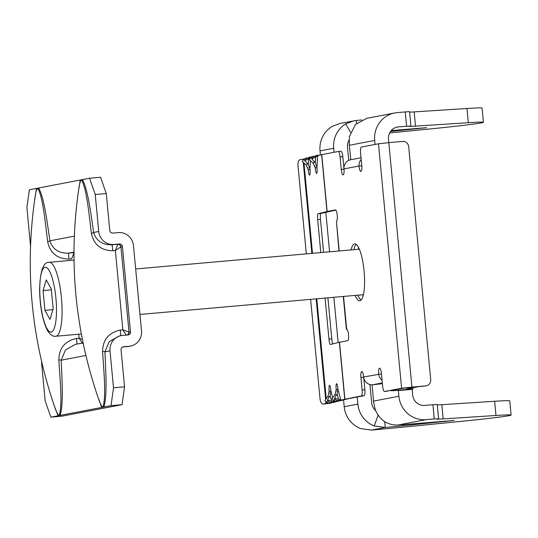 <?xml version="1.0" encoding="UTF-8"?>
<svg xmlns="http://www.w3.org/2000/svg" width="538" height="538" viewBox="0 0 538 538"><rect width="100%" height="100%" fill="white"/><g stroke="black" fill="none" stroke-linecap="round" stroke-linejoin="round"><path stroke-width="0.81" d="M437.286 404.926A28.561 0.679 174.6 0 0 441.832 404.69L443.178 418.9A28.561 0.679 -5.4 0 1 436.876 419.068A28.561 0.679 -5.4 0 1 437.71 418.826L434.26 418.92L432.922 404.704L424.791 405.423A11.426 11.083 -100.8 0 1 412.68 395.033L412.142 389.344L398.342 390.568L398.88 396.25L373.426 401.126L375.275 409.821C379.889 420.225 387.454 425.296 397.965 425.027L407.602 424.3A28.561 0.679 174.6 0 0 418.625 423.393L454.233 420.454L403.029 425.76A57.122 1.358 -5.4 0 1 385.248 427.461L374.266 425.962A25.703 24.93 -100.8 0 1 357.878 404.099L357.205 397.017M389.64 132.953L428.705 129.08A68.541 1.627 174.6 0 0 483.427 122.301A68.541 1.627 174.6 0 0 468.295 122.704L415.497 126.121A28.561 0.679 -5.4 0 1 409.196 126.289A28.561 0.679 -5.4 0 1 410.03 126.047L398.463 126.86A11.426 11.083 -100.8 0 0 397.387 127.008A11.426 11.083 -100.8 0 0 388.497 139.208L388.819 142.657L402.619 141.44A5.71 5.541 79.2 0 1 408.678 146.632L430.709 379.72A5.71 5.541 79.2 0 1 426.264 385.82L425.578 385.954A5.71 5.541 -100.8 0 1 425.047 386.028L425.726 385.894A5.71 5.541 79.2 0 0 426.264 385.82M375.551 410.528A11.426 11.083 -100.8 0 1 371.677 402.875L369.942 384.529M348.752 160.378L347.494 147.049A11.426 11.083 -100.8 0 1 348.987 140.142M357.878 404.099L344.206 406.715L343.567 399.895M338.146 342.578L333.863 297.299M329.565 251.804L325.826 212.248M320.413 154.971L320.023 150.889A25.703 24.93 79.2 0 1 332.047 126.511L340.077 123.437L356.223 120.472A57.122 1.358 174.6 0 0 361.751 119.954M406.587 126.141L405.242 111.924L397.118 112.644A25.703 24.93 -100.8 0 0 394.704 112.98A25.703 24.93 -100.8 0 0 374.697 140.425L375.073 144.44M394.704 112.98L366.714 118.34L355.436 124.527L349.438 136.517L349.243 145.3A28.561 6.927 84.9 0 1 350.009 151.568L350.776 159.739M373.426 401.126A28.561 6.927 84.9 0 0 372.995 394.791L372.054 384.805M334.071 152.288L333.695 148.273A25.703 24.93 -100.8 0 1 345.712 123.895L353.789 120.815M417.569 386.688A5.71 1.385 84.9 0 1 417.232 386.957L403.433 388.174L391.637 390.433A25.703 0.612 -5.4 0 0 390.884 390.649A25.703 0.612 -5.4 0 0 394.562 390.622L409.216 389.156L409.149 388.497M394.562 390.622L409.216 389.156A25.703 0.612 174.6 0 1 412.888 389.129L412.767 387.811M412.142 389.344A25.703 0.612 174.6 0 0 412.888 389.129M398.328 390.44L397.037 390.487M406.708 388.967L417.232 386.957M350.581 132.321L345.712 123.895M356.512 123.478L356.223 120.472M390.521 131.48L426.56 127.674L391.207 130.593M483.427 122.301L482.082 108.084A68.541 1.627 174.6 0 0 466.957 108.494L414.159 111.911L415.497 126.121M409.613 112.146A28.561 0.679 174.6 0 0 414.159 111.911M405.242 111.924L409.566 111.648L410.904 125.865M434.26 418.92L426.136 419.64A25.703 24.93 -100.8 0 1 398.88 396.25M384.697 421.637L385.248 427.461L371.523 430.084L360.601 428.578A25.703 24.93 79.2 0 1 344.206 406.715M378.059 415.168L374.266 425.962M441.832 404.69L494.63 401.267A68.541 1.627 -5.4 0 1 509.755 400.864L511.1 415.08A68.541 1.627 -5.4 0 1 456.379 421.853L414.294 426.035A114.238 2.717 -5.4 0 1 371.523 430.084M443.178 418.9L495.975 415.484A68.541 1.627 -5.4 0 1 511.1 415.08M432.922 404.704L437.239 404.428L438.584 418.638M43.074 290.567L46.255 279.901L51.305 288.993L53.175 308.751L49.994 319.417L44.943 310.325L43.074 290.567L51.386 289.827M52.912 309.619L44.943 310.325M106.275 193.546L95.239 194.521L89.523 178.253L100.566 177.271L106.275 193.546L109.772 230.493A2.858 2.771 79.2 0 0 112.798 233.095L118.32 232.604A14.277 13.847 -100.8 0 1 133.464 245.597L141.521 330.87A14.277 13.847 -100.8 0 1 130.404 346.116A14.277 13.847 -100.8 0 1 129.066 346.304L123.545 346.795A2.858 2.771 79.2 0 0 121.057 349.882L124.547 386.835L122.059 404.67L61.924 416.183L50.881 417.158L58.037 415.787L54.056 405.121M129.066 346.304L127.593 346.586A14.277 13.847 79.2 0 0 128.932 346.398L122.603 347.057L127.156 346.391M78.474 190.876L80.276 180.022L38.635 187.984C44.177 197.782 47.109 221.797 49.9 240.816C52.576 249.282 58.736 253.405 68.387 253.169L74.183 252.625M34.735 199.242L36.537 188.387L29.388 189.759L26.9 207.594L30.39 244.548A14.277 13.847 79.2 0 0 30.531 245.617M41.634 361.738A14.277 13.847 79.2 0 0 41.682 363.937L45.172 400.884L50.881 417.158M83.074 342.894L75.502 344.34L65.475 349.949L61.184 360.204C62.025 379.566 63.659 403.89 60.135 415.39L58.037 415.787A5.71 5.266 138.4 0 0 57.801 414.294L59.086 415.592L59.644 413.944C62.408 401.805 59.987 378.564 58.837 359.902C59.045 348.133 64.957 340.971 76.571 338.429L79.133 338.22L78.723 334.226M95.239 194.521L98.73 231.474A14.277 13.847 79.2 0 0 113.874 244.46L119.396 243.976A2.858 2.771 -100.8 0 1 122.422 246.572L130.485 331.852A2.858 2.771 -100.8 0 1 127.99 334.939L122.469 335.423A14.277 13.847 79.2 0 0 121.131 335.611L119.234 335.974L109.207 341.583L104.923 351.832C105.764 371.2 107.392 395.524 103.868 407.017L60.135 415.39A5.71 5.178 -152.7 0 0 59.644 413.944M99.517 401.698L101.541 405.928A5.71 5.266 138.4 0 1 101.769 407.421L97.788 396.748M89.523 178.253L82.375 179.618C87.916 189.416 90.848 213.425 93.639 232.45C96.309 240.916 102.469 245.032 112.119 244.797L117.923 244.259A2.858 2.771 -100.8 0 1 120.949 246.855L129.012 332.128A2.858 2.771 -100.8 0 1 127.392 334.986M121.131 335.611A14.277 13.847 79.2 0 0 110.014 350.857L113.511 387.811L124.547 386.835M122.059 404.67L111.023 405.652L103.868 407.017A5.71 5.178 -152.7 0 0 103.383 405.571C106.141 393.439 103.726 370.198 102.576 351.536C102.785 339.767 108.696 332.605 120.304 330.056L122.866 329.848L115.361 250.473L112.805 250.748C100.909 250.479 93.773 244.676 91.399 233.337C89.046 214.938 87.082 191.784 82.166 181.151L81.325 179.82L80.276 180.022A5.71 5.178 27.3 0 1 80.323 181.501L79.247 185.704C68.023 259.323 74.789 331.347 99.55 401.778M111.023 405.652L113.511 387.811M74.009 252.773L71.628 258.845L69.072 259.114C57.169 258.852 50.034 253.048 47.667 241.703C45.313 223.31 43.343 200.149 38.433 189.517A5.71 5.266 -41.6 0 0 38.635 187.984L36.537 188.387A5.71 5.178 27.3 0 1 36.591 189.874L35.515 194.077C24.291 267.695 31.056 339.713 55.811 410.151L57.801 414.294M82.166 181.151A5.71 5.266 -41.6 0 0 82.375 179.618L81.325 179.82L80.323 181.501M101.541 405.928L102.819 407.219L103.383 405.571M38.433 189.517L37.586 188.186L36.591 189.874M74.311 236.148L49.9 240.816A5.71 1.009 -7.6 0 1 47.667 241.703M73.962 252.1L68.387 253.169L69.072 259.114M58.837 359.902A5.71 0.74 176.8 0 1 61.184 360.204L85.865 355.477M76.571 338.429L76.995 344.058M82.388 339.512L79.133 338.22L82.59 343.526M102.576 351.536A5.71 0.74 176.8 0 1 104.923 351.832L110.014 350.857M120.304 330.056L120.734 335.685M126.874 335.033A2.858 2.73 119.5 0 0 128.871 332.101L122.866 329.848L126.322 335.154M117.741 244.407L115.361 250.473L120.821 246.935A2.858 2.71 43 0 0 117.741 244.407L119.396 243.976M112.805 250.748L112.119 244.797L113.874 244.46M91.399 233.337A5.71 1.009 172.4 0 0 93.639 232.45L98.73 231.474M355.12 295.416A28.561 6.927 -95.1 0 0 359.761 300.742A28.561 6.927 -95.1 0 0 359.929 300.715A28.561 6.927 -95.1 0 0 364.112 271.334A28.561 6.927 -95.1 0 0 354.724 243.842A28.561 6.927 -95.1 0 0 354.555 243.869A28.561 6.927 -95.1 0 0 351.092 249.901M356.156 244.292A28.561 6.927 -95.1 0 0 353.849 249.652M357.878 295.174A28.561 6.927 -95.1 0 0 361.092 300.043M338.241 151.494L340.931 151.259A5.71 1.385 84.9 0 1 340.964 151.252A5.71 1.385 84.9 0 1 342.834 156.679L340.077 156.921L341.26 169.43A5.71 1.385 -95.1 0 0 343.13 174.857A5.71 1.385 -95.1 0 0 343.163 174.857A5.71 1.385 -95.1 0 0 343.99 168.905L359.028 166.034A5.71 1.385 -95.1 0 0 360.897 171.461A5.71 1.385 -95.1 0 0 360.931 171.454A5.71 1.385 -95.1 0 0 361.758 165.509L360.574 153A5.71 1.385 -95.1 0 1 361.408 147.056L378.49 143.787L388.819 142.657L411.926 387.118L425.726 385.894M335.793 210.116L320.83 213.485A5.71 0.894 -95.2 0 0 320.487 219.39L323.6 252.329M327.904 297.823L331.771 338.779A5.71 0.894 -95.2 0 0 332.814 343.896M339.848 400.884L338.543 399.203L334.468 398.295L335.766 399.969L339.848 400.884L347.635 398.853L364.038 395.712L361.28 395.955A5.71 1.385 -95.1 0 0 362.108 390.01L364.872 389.768A5.71 1.385 84.9 0 1 364.038 395.712M312.269 156.807L309.592 157.103L308.624 158.905L311.764 157.109M303.64 159.578L303.593 159.134L304.716 158.851M310.628 299.357L320.029 398.766A5.71 2.771 -94.6 0 0 323.237 404.078A5.71 2.771 -94.6 0 0 323.318 404.072L328.53 403.016M332.699 397.804L330.91 390.911A5.71 0.894 -95.2 0 0 329.512 385.443A5.71 0.894 -95.2 0 0 329.148 391.348L330.937 391.187M336.351 401.61L333.748 401.846L335.577 401.267M343.6 399.848L340.789 400.104L337.951 389.169A5.71 0.894 -95.2 0 0 336.559 383.695A5.71 0.894 -95.2 0 0 336.196 389.606L337.985 389.445M337.951 389.169L337.178 393.937L338.543 399.203L340.789 400.104L361.28 395.955M325.093 298.072L328.96 339.034A5.71 0.894 -95.2 0 0 330.359 344.502L339.357 342.276L344.73 399.129L347.541 398.873M319.78 155.126L316.633 155.361L315.665 157.157L317.682 155.643L321.623 154.668L326.996 211.521L318.019 213.741A5.71 0.894 -95.2 0 0 317.676 219.645L320.789 252.578M316.633 155.361L312.813 157.183L311.845 158.986L315.335 162.846L316.996 167.452A5.71 0.894 84.8 0 1 316.633 173.357A5.71 0.894 84.8 0 1 315.234 167.89L313.203 163.377L314.71 161.44M309.592 157.103L305.772 158.925L304.804 160.727L308.294 164.588L309.955 169.194A5.71 0.894 84.8 0 1 309.585 175.099A5.71 0.894 84.8 0 1 308.193 169.631L306.156 165.119L307.669 163.182M321.623 154.668L338.173 151.501A5.71 1.385 -95.1 0 1 338.207 151.494L340.964 151.252M340.077 156.921A5.71 1.385 -95.1 0 0 338.207 151.494M338.967 250.97L336.418 221.293A5.71 1.385 -95.1 0 0 337.259 215.415A5.71 1.385 -95.1 0 0 335.376 209.914A5.71 1.385 -95.1 0 0 335.342 209.921L326.996 211.521L329.807 211.266M339.357 342.276L347.703 340.675A5.71 1.385 -95.1 0 0 348.543 334.797A5.71 1.385 -95.1 0 0 346.667 329.303A5.71 1.385 -95.1 0 0 346.633 329.303L346.956 329.397M382.384 383.675L372.747 384.778A8.568 8.312 79.2 0 1 363.661 376.983A5.71 1.385 -95.1 0 0 361.792 371.55A5.71 1.385 -95.1 0 0 360.924 377.501L362.108 390.01M411.926 387.118L401.597 388.241L384.515 391.509A5.71 1.385 -95.1 0 1 384.482 391.516A5.71 1.385 -95.1 0 1 382.612 386.089L381.429 373.58A5.71 1.385 -95.1 0 0 379.559 368.153A5.71 1.385 -95.1 0 0 378.691 374.105A8.568 8.312 -100.8 0 0 382.054 380.218M384.515 391.509L404.361 387.999L425.047 386.028M363.675 377.098A5.71 1.385 -95.1 0 0 363.688 377.259L364.872 389.768M342.834 156.679L343.984 168.851M361.025 157.775L350.662 159.759A8.568 8.312 79.2 0 0 343.99 168.905M361.785 165.785L359.028 166.034A8.568 8.312 -100.8 0 1 361.186 159.43M306.33 253.862L297.998 165.684A5.71 2.771 -94.6 0 1 300.204 159.618L303.593 159.134M323.318 404.072L329.343 403.372M309.975 169.47L308.193 169.631L307.642 167.52M317.023 167.728L315.234 167.89L314.69 165.778M334.468 398.295L337.178 393.937M338.315 401.153L336.553 401.698L333.748 400.474L331.906 398.927L335.046 394.468L336.196 389.606L336.075 391.698M336.23 395.464L335.046 394.468M334.892 398.846L333.748 400.474M331.274 402.901L329.512 403.439L326.7 402.216L324.865 400.669L328.005 396.21L329.148 391.348L329.027 393.439M329.189 397.205L328.005 396.21M327.85 400.588L326.7 402.216M330.91 390.911L330.137 395.679L331.502 400.945L327.42 400.037L328.725 401.718L332.8 402.626L331.502 400.945L333.748 401.846L333.291 400.09M332.8 402.626L336.553 401.59M327.42 400.037L330.137 395.679M311.953 158.791L310.796 157.688L313.345 156.175L315.207 156.699M313.203 163.377L309.289 159.618L310.796 157.688M311.845 158.986L315.665 157.157L315.335 162.846M304.804 160.727L308.624 158.905L308.294 164.588M304.905 160.532L303.755 159.43L306.304 157.916L308.166 158.441M306.156 165.119L302.242 161.366L303.755 159.43M374.697 140.425L349.243 145.3M359.236 249.175L359.196 248.771M333.695 148.273L320.023 150.889M398.463 126.86L396.338 127.264M417.387 128.273L417.441 128.804M466.957 108.494L468.295 122.704M426.136 419.64L397.965 425.027M495.975 415.484L494.63 401.267M402.922 424.657L403.029 425.76M445.114 421.584L445.06 421.052M74.009 260.096L49.267 262.282A37.129 9.005 84.9 0 1 53.955 266.418A37.129 9.005 84.9 0 1 62.038 307.635A37.129 9.005 84.9 0 1 55.817 336.25L81.332 333.99M49.368 270.849A32.556 7.895 -95.1 0 0 39.846 284.75A32.556 7.895 -95.1 0 0 46.88 328.469A32.556 7.895 -95.1 0 0 56.403 314.569A32.556 7.895 -95.1 0 0 49.368 270.849M123.545 346.795L123.014 346.896M42.132 363.849L41.682 363.937M122.422 246.572L120.949 246.855M130.485 331.852L129.012 332.128M326.7 403.587L326.559 402.094M326.243 398.712L316.801 298.812M312.497 253.317L303.963 163.014M317.682 155.643L316.996 167.452M310.641 157.392L310.608 157.923M310.446 160.727L309.955 169.194M321.771 154.641L327.144 211.488M336.418 221.293L339.222 250.95M343.526 296.445L346.701 329.303M339.505 342.242L344.878 399.095M363.661 376.983L381.455 373.856M401.597 388.241L378.49 143.787M363.688 377.259L360.924 377.501M344.017 169.188L341.26 169.43M372.747 384.778L382.31 382.942M328.55 403.493L326.062 403.695L325.853 401.503M325.672 399.526L316.156 298.866M311.852 253.371L303.25 162.328M303.055 160.317L302.955 159.241M320.487 219.39L317.676 219.645M320.83 213.485L318.019 213.741M331.771 338.779L328.96 339.034M336.553 401.698L336.64 400.171M329.512 403.439L329.599 401.913M313.345 156.175L313.519 156.847M306.304 157.916L306.478 158.589M363.063 296.001L362.942 294.723M358.638 249.228L358.449 247.238M49.267 262.282C43.302 261.831 40.081 271.031 39.604 289.874C39.994 307.003 42.563 320.473 47.304 330.292C50.236 334.811 53.074 336.795 55.817 336.25M359.364 249.168L135.67 268.973M363.399 294.683L139.974 314.461M130.404 346.116L128.932 346.398M343.271 296.465L346.378 329.377M325.725 403.877L323.237 404.078M338.436 401.361L338.483 400.581M331.395 403.11L331.442 402.323M384.482 391.516L387.239 391.274"/></g></svg>

